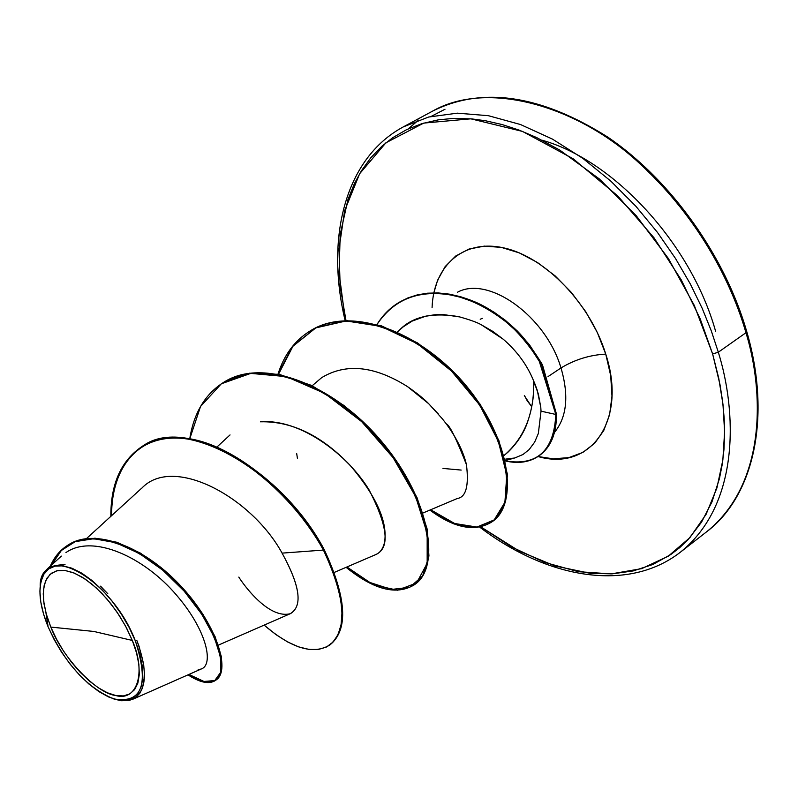 <?xml version="1.0" encoding="UTF-8"?>
<svg xmlns="http://www.w3.org/2000/svg" width="798" height="798" viewBox="0 0 798 798"><rect width="100%" height="100%" fill="white"/><g stroke="black" fill="none" stroke-linecap="round" stroke-linejoin="round"><path stroke-width="1.2" d="M715.636 331.389C691.277 243.979 614.091 160.308 541.992 140.189M746.738 331.589L745.96 332.726C763.616 389.953 767.427 482.999 706.579 531.827C767.427 482.999 763.616 389.953 745.96 332.726L718.32 352.217L712.634 353.963L718.739 378.212L722.968 404.277L724.604 431.758L722.858 459.967L716.923 487.937L706.09 514.341L689.881 537.643L668.255 556.216L641.692 568.635L611.208 573.902L578.251 571.687L544.495 562.361L511.538 546.949L480.715 526.83L519.348 551.159L554.949 565.962L590.241 573.333L612.186 573.852L633.163 570.939L652.784 564.515L670.729 554.57L679.836 547.528L688.265 539.418L701.482 522.241L711.976 501.882L719.447 478.591L722.21 464.536L723.936 449.753L724.604 434.292L724.185 418.312L722.669 401.823L720.065 384.945L712.634 353.963L718.32 352.217C736.424 409.963 740.923 503.598 680.514 552.086C740.923 503.598 736.424 409.963 718.32 352.217L745.96 332.726C732.754 286.801 701.811 220.906 639.846 163.66C578.271 106.054 487.608 79.551 432.476 111.181C487.608 79.551 578.271 106.054 639.846 163.66C701.811 220.906 732.754 286.801 745.96 332.726L746.738 331.589M50.813 627.088L93.885 631.457L132.308 640.445C146.752 673.582 136.508 701.741 115.83 695.537C96.777 693.562 62.503 657.991 50.813 627.088L46.144 613.612L43.641 601.024L43.431 589.941L45.566 580.914L49.985 574.43L56.498 570.849L64.818 570.41L74.533 573.183L85.167 579.069L96.159 587.807L106.932 598.949L116.897 611.906L125.505 625.991L132.308 640.445L93.885 631.457L50.813 627.088L56.488 639.128L63.421 650.929L71.381 662.081L80.069 672.185L89.186 680.884L98.413 687.836L107.401 692.794L115.83 695.537L123.371 695.936L129.725 693.941L134.633 689.602L137.884 683.048L139.311 674.5L138.852 664.275L136.498 652.764L132.308 640.445L126.473 627.797L119.191 615.358L110.792 603.627L101.615 593.114L92.029 584.226L82.453 577.323L73.256 572.665L64.818 570.41L57.446 570.62L51.431 573.253L46.962 578.161L44.209 585.134L43.232 593.882L44.05 604.046L46.613 615.258L50.813 627.088M113.895 698.958L121.635 700.754L129.505 700.365L135.57 697.652L139.869 693.233L142.603 687.736L144.538 675.577L143.63 664.026L139.091 646.44L136.857 640.495L135.371 640.944C149.406 684.544 142.164 703.866 113.645 698.888C86.972 687.746 65.097 663.657 48.04 626.639C40.578 608.256 38.284 592.994 41.147 580.844C48.03 542.371 113.326 582.211 135.371 640.944L136.857 640.495C148.189 671.697 146.742 691.297 132.528 699.297M432.077 307.549C433.613 265.295 463.788 238.432 504.765 248.118C545.642 257.475 590.41 303.968 605.752 354.113C589.872 354.95 574.949 359.559 560.994 367.948C545.842 316.168 488.476 275.29 457.503 292.228C488.476 275.29 545.842 316.168 560.994 367.948L548.036 376.596L560.994 367.948C574.949 359.559 589.872 354.95 605.752 354.113C627.747 421.334 590.011 471.857 538.002 456.516L553.174 458.83L568.854 457.613L582.879 452.396L594.68 443.299L603.737 430.561L609.612 414.621L611.986 396.067L610.699 375.619L605.752 354.113L597.303 332.467L585.692 311.619L571.418 292.487L555.109 275.879L537.473 262.502L519.289 252.886L501.324 247.38L484.316 246.123L468.925 249.076L455.718 256.018L445.154 266.592L437.563 280.317L433.833 292.876M481.613 324.966L503.309 339.27C517.134 351.27 527.259 365.155 533.653 380.945L538.371 394.062L540.795 407.429L541.024 411.16L538.341 433.464L534.65 442.152L529.134 449.593L523.079 454.451L514.959 457.902L523.019 454.481L529.134 449.593L534.65 442.152L538.341 433.464L541.024 411.16L540.795 407.429L537.224 390.212L535.139 384.456L533.722 385.185C533.972 397.075 531.847 409.583 527.338 422.691C523.658 433.244 517.284 442.99 508.226 451.947L503.847 455.678C523.568 438.82 533.523 415.319 533.722 385.185L535.139 384.456L533.653 380.945L533.722 385.185L533.653 380.945C527.308 365.225 517.184 351.339 503.309 339.27L492.795 331.379L481.613 324.966C477.523 322.512 469.803 319.719 458.471 316.597C431.858 312.198 412.137 316.746 399.309 330.242L397.444 332.008M461.184 470.072L442.97 468.426M554.52 432.366C566.899 417.105 569.054 395.628 560.994 367.948C569.054 395.628 566.899 417.105 554.52 432.366M345.145 320.596C325.305 238.442 344.826 158.223 403.409 126.842L428.656 117.027L457.324 113.166L488.376 115.69L520.525 124.538L552.435 139.101L582.879 158.393L610.899 181.196L635.846 206.233L657.402 232.338L675.517 258.512L690.35 284.018L702.19 308.327L711.387 331.12L718.32 352.217L711.387 331.12L702.19 308.327L690.35 284.018L675.517 258.512L657.402 232.338L635.846 206.233L610.899 181.196L582.879 158.393L552.435 139.101L520.525 124.538L488.376 115.69L457.324 113.166L428.656 117.027L403.409 126.842L432.476 111.181C482.321 86.184 540.815 94.852 607.926 137.196C670.799 179.999 724.933 255.659 746.748 331.609C771.965 417.753 753.432 496.605 706.579 531.827L680.514 552.086C628.136 593.024 546.82 578.47 479.618 527.049M422.9 513.034L457.264 498.511C465.972 497.214 469.034 485.932 466.451 464.675C456.396 438.79 449.663 425.184 446.272 423.848L442.252 418.681L446.272 423.848C456.715 438.192 463.448 451.798 466.451 464.675M438.561 414.222L428.676 403.698C424.376 399.2 417.344 393.514 407.559 386.651C374.701 365.913 346.073 362.91 321.684 377.644L312.198 385.723M334.332 572.385L375.629 554.64C379.998 552.894 382.96 548.894 384.496 542.64C387.958 522.161 376.496 496.376 350.103 465.294C321.574 435.509 291.669 421.005 260.397 421.803C300.896 418.421 348.347 455.518 369.175 490.062C388.087 526.889 390.172 548.445 375.419 554.73M238.811 577.094C242.702 583.488 268.138 619.368 290.282 613.702L290.691 613.512C302.851 605.742 299.978 585.612 282.093 553.124C251.46 497.054 172.877 454.521 141.575 488.416M198.163 669.412C214.862 669.751 209.256 633.103 176.647 595.288C144.618 557.363 93.047 533.503 65.955 552.575M40.299 585.134L42.663 575.677L47.421 568.894M100.558 586.171L107.79 593.752M142.722 446.052L143.121 445.813C186.293 414.711 282.602 470.74 324.197 549.563C293.504 493.613 233.235 443.927 186.303 438.282C139.071 432.147 111.211 467.159 111.63 515.638M188.927 674.44L203.969 681.462L215.201 680.524L221.315 671.966L221.405 656.804L215.121 636.734L202.742 613.911L185.156 590.789L163.79 569.802L140.408 553.104L116.887 542.261L94.972 538.191L76.129 541.064L61.396 550.411L51.341 565.233M45.945 612.854L47.93 625.542M68.239 544.954L68.658 544.695C94.204 527.987 142.573 545.672 179.221 584.326C216.049 622.649 231.221 670.061 216.188 679.916L215.41 680.455C230.423 670.619 215.231 623.198 178.403 584.864C141.735 546.201 93.366 528.505 67.82 545.214C60.089 550.111 54.254 557.094 50.334 566.151L60.299 551.179L74.982 541.692L93.805 538.7L115.73 542.69L139.301 553.473L162.752 570.171L184.198 591.178L201.864 614.36L214.303 637.243L220.617 657.372L220.527 672.544L214.383 681.093L203.091 681.981L187.989 674.849C200.039 682.679 209.176 684.544 215.41 680.455M329.893 644.904C348.646 629.851 346.751 598.071 324.197 549.563L323.429 550.081C345.853 598.211 347.888 629.901 329.534 645.163L330.262 644.644C348.626 629.383 346.611 597.682 324.197 549.563L323.429 550.081C281.814 471.249 185.495 415.189 142.333 446.291C121.186 460.446 110.693 483.797 110.852 516.336C110.353 467.788 138.154 432.656 185.395 438.74C232.348 444.346 292.696 494.072 323.429 550.081L282.093 553.124C300.238 586.211 302.921 606.42 290.153 613.752M345.993 320.557L344.407 313.295L339.07 272.856L340.197 234.422L348.018 199.35L354.452 183.5L361.295 170.981L370.811 157.765L381.913 146.214L392.666 137.735L406.551 129.675L421.813 123.67L438.292 119.86L453.324 118.403L471.708 118.902L485.364 120.727L502.142 124.548L519.269 130.164L536.595 137.545L559.737 150.074L599.378 178.971L636.225 215.689L668.405 258.532L694.29 305.405L712.634 353.963L700.235 318.961L681.193 279.769L654.011 237.804L617.792 195.959L573.064 158.702L522.481 131.411L470.82 118.822L423.738 123.092L385.923 142.792L359.639 173.735L344.616 210.762L338.96 249.395L340.187 286.562L345.993 320.557M414.182 584.874C396.486 595.607 373.803 589.762 346.113 567.328L373.025 584.764L397.584 590.241L416.586 582.949L427.169 563.348L427.179 533.413L415.638 496.615L393.095 457.633L361.654 421.613L324.726 393.394L286.392 376.646L250.772 373.384L221.335 383.788L200.557 406.451L189.754 438.8C193.894 412.726 205.295 393.843 223.959 382.152C263.679 357.394 335.17 386.152 382.232 443.548C429.713 500.705 440.207 567.597 414.182 584.874L414.86 584.385C440.895 567.099 430.431 500.216 382.96 443.08C335.908 385.693 264.427 356.955 224.697 381.703L249.465 373.205L279.24 374.352L311.559 385.414L343.968 405.494L373.883 432.725L398.88 464.506L417.055 497.713L427.189 529.184L428.945 556.006L422.75 575.887L409.723 587.278L391.479 589.463L369.883 582.48L346.911 566.979M278.542 374.222L292.946 346.242L316.068 327.689L346.342 320.547L381.284 325.784L417.623 342.97L451.758 370.182L480.107 404.187L498.9 440.606L507.398 474.341L505.623 501.603L494.77 519.668L476.915 527.059L454.641 523.498L430.661 509.752M399.03 302.412L407.858 297.943L417.424 294.851L427.618 293.185L438.311 292.946L449.354 294.143L460.606 296.726L471.907 300.656L483.099 305.843L494.062 312.208L505.294 320.277L517.074 330.781L529.433 344.756L542.401 364.676L556.445 414.022L542.431 364.746C533.692 350.362 525.274 339.08 517.174 330.881C501.633 316.397 486.62 306.352 472.127 300.746C444.576 289.983 420.327 290.472 399.359 302.223L399.03 302.412M329.534 645.163C313.095 654.998 291.3 648.315 264.138 625.123L275.918 634.59L287.509 641.891L298.642 646.879L309.035 649.422L318.432 649.462L326.572 646.959L333.205 641.931L338.113 634.46L341.085 624.684L341.993 612.794L340.706 599.049L337.175 583.767L331.399 567.308L323.429 550.081L282.093 553.124M278.013 374.122C284.098 354.741 294.901 340.287 310.422 330.761C350.442 305.943 420.247 331.749 465.693 386.431C511.179 441.633 517.254 505.164 491.777 521.972C474.99 532.216 454.361 528.246 429.883 510.082L453.843 523.887L476.127 527.528L494.002 520.236L504.905 502.271L506.77 475.099L498.371 441.424L479.688 405.045L451.439 371L417.384 343.689L381.065 326.362L346.113 320.956L315.769 327.908L292.547 346.292L278.013 374.122M539.249 455.658C550.909 447.229 556.635 433.344 556.445 414.022L555.817 414.451L541.024 411.16L555.817 414.451L538.859 359.958C528.316 344.367 518.241 332.377 508.615 323.978C490.411 309.255 472.177 299.789 453.912 295.579C419.888 288.976 394.252 298.622 376.985 324.517C382.651 315.28 389.893 307.978 398.701 302.612L407.539 298.203L417.095 295.17L427.289 293.554L437.962 293.365L448.985 294.592L460.207 297.205L471.468 301.155L482.63 306.352L493.563 312.716L504.775 320.796L516.535 331.3L528.855 345.265L541.792 365.175L555.817 414.451L556.445 414.022C556.625 433.514 550.81 447.459 538.979 455.848M491.777 521.972L492.426 521.523C517.912 504.705 511.847 441.174 466.381 385.983C420.945 331.32 351.14 305.524 311.12 330.352L310.771 330.562M297.464 458.621L296.696 453.613M407.559 386.651L428.676 403.698L442.252 418.691M399.11 330.432L403.299 326.781L412.147 321.095L425.863 316.128L434.84 314.751L443.379 314.572L460.087 316.986M555.817 414.451C556.006 433.773 550.291 447.648 538.65 456.077C529.323 462.331 518.151 463.937 505.144 460.905C537.154 466.271 554.041 450.79 555.817 414.451M514.55 458.012L505.752 459.089M65.057 564.715L65.047 564.715C48.279 564.735 39.99 571.827 40.199 585.981M48.04 626.639L43.541 613.971L40.788 601.981L39.9 591.079L40.927 581.712L43.87 574.221L48.628 568.934L55.072 566.101L62.952 565.842L72 568.236L81.855 573.213L92.139 580.605L102.423 590.141L112.279 601.423L121.296 614.011L129.106 627.368L135.371 640.944L139.859 654.17L142.373 666.51L142.852 677.462L141.296 686.619L137.795 693.632L132.518 698.26L125.695 700.365L117.615 699.916L108.588 696.953L98.962 691.637L89.097 684.185L79.341 674.879L70.044 664.066L61.536 652.136L54.114 639.507L48.04 626.639M408.247 128.867L418.501 120.139M445.005 109.236L431.229 116.398M524.775 396.087L527.199 400.746L531.707 406.631M480.216 319.25L482.281 318.342M514.959 457.902L505.084 460.626M86.493 538.58L141.655 488.216M218.363 645.123L290.282 613.702M216.936 447.03L230.043 434.92M201.914 668.704L132.847 699.228M61.336 556.116L47.601 568.635M68.658 544.695L67.82 545.214M143.121 445.813L142.333 446.291M223.959 382.152L224.697 381.703M310.422 330.761L311.12 330.352M398.701 302.612L399.359 302.223M539.288 455.638L538.67 456.067M524.336 395.628L531.737 406.85"/></g></svg>
